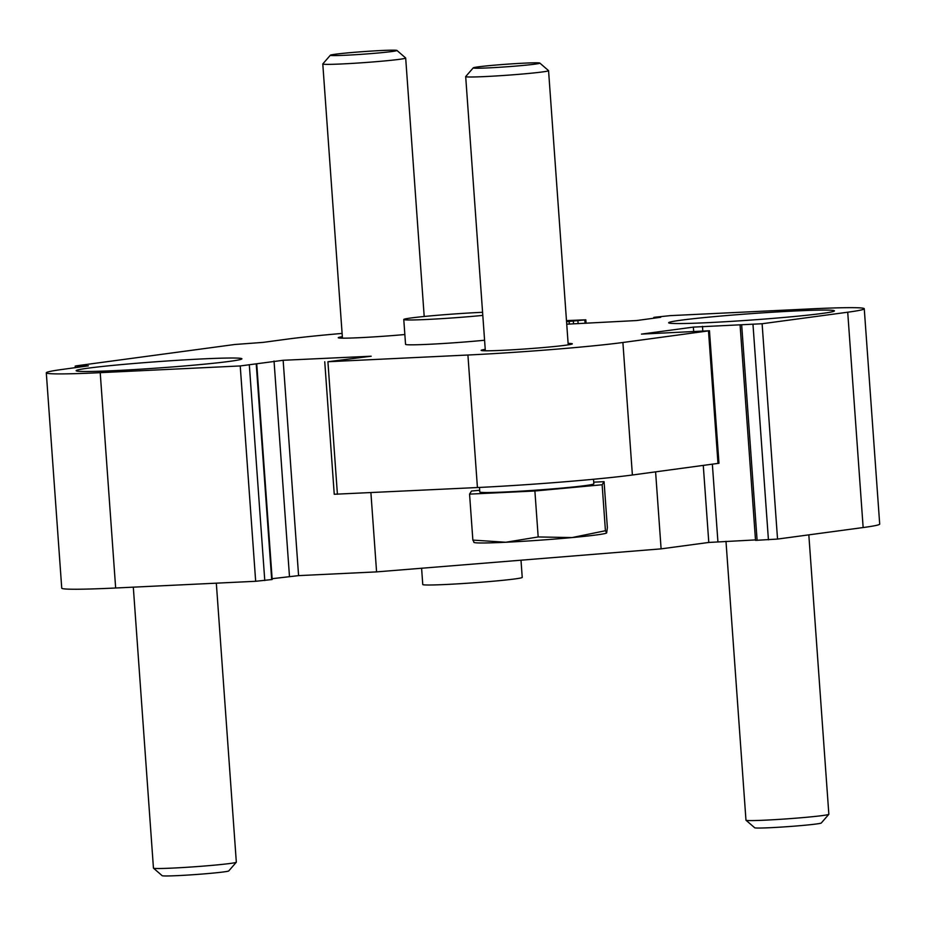 <?xml version="1.0" encoding="UTF-8"?>
<svg xmlns="http://www.w3.org/2000/svg" width="926" height="926" viewBox="0 0 926 926"><rect width="100%" height="100%" fill="white"/><g stroke="black" fill="none" stroke-linecap="round" stroke-linejoin="round"><path stroke-width="1.39" d="M755.5 539.904L708.795 542.451L661.106 548.863L655.596 471.878M693.667 331.381L693.366 327.11L641.475 334.101L709.466 330.756L622.897 342.493A113.007 4.341 175.9 0 1 467.919 355.017L327.92 361.742L371.176 356.209L283.148 360.283L240.228 365.944L100.216 372.669A113.007 4.341 175.9 0 1 46.3 372.831A113.007 4.341 175.9 0 1 62.852 369.358L88.41 365.851L76.187 365.851L234.741 344.495L263.088 342.389L287.673 339.078A113.007 4.341 175.9 0 1 342.111 333.418M709.466 330.756L718.97 463.266L632.389 475.003A113.007 4.341 175.9 0 1 477.422 487.539L334.24 494.264L324.748 361.753M370.898 492.644L376.581 571.886L298.589 575.625L283.148 360.283M566.481 320.604L585.822 319.817L566.562 321.692M566.735 324.193L636.532 320.546L660.736 317.282L654.3 317.294L670.331 315.627L810.343 308.902A113.007 4.341 175.9 0 1 864.259 308.74A113.007 4.341 175.9 0 1 847.718 312.212L762.11 323.741L693.366 327.11M864.259 308.74L879.7 524.081A113.007 4.341 175.9 0 1 863.148 527.542L777.539 539.071L755.523 540.356L740.094 325.026M661.106 548.863L376.581 571.886M272.128 578.692L298.589 575.625M256.757 364.173L272.186 579.514L255.669 581.285L115.657 587.998A113.007 4.341 175.9 0 1 61.741 588.16L46.3 372.831M484.576 340.236A49.854 1.91 175.9 0 1 429.34 344.275A49.854 1.91 175.9 0 1 405.553 344.345L403.771 319.505A49.854 1.91 175.9 0 1 430.775 315.859A49.854 1.91 175.9 0 1 482.573 312.305M115.785 370.574A83.097 3.195 175.9 0 1 76.14 370.689A83.097 3.195 175.9 0 1 158.786 361.568A83.097 3.195 175.9 0 1 241.906 358.802A83.097 3.195 175.9 0 1 199.657 364.624A83.097 3.195 175.9 0 1 115.785 370.574M708.309 322.642A83.097 3.195 175.9 0 1 668.665 322.769A83.097 3.195 175.9 0 1 751.322 313.636A83.097 3.195 175.9 0 1 834.43 310.881A83.097 3.195 175.9 0 1 792.181 316.704A83.097 3.195 175.9 0 1 708.309 322.642M568.113 343.407A45.698 1.759 175.9 0 1 572.314 343.835A45.698 1.759 175.9 0 1 549.072 347.03A45.698 1.759 175.9 0 1 502.945 350.306A45.698 1.759 175.9 0 1 481.138 350.375A45.698 1.759 175.9 0 1 485.236 349.345M404.847 334.529A45.698 1.759 175.9 0 1 360.064 337.666A45.698 1.759 175.9 0 1 338.256 337.735A45.698 1.759 175.9 0 1 342.342 336.705M482.793 315.396A49.854 1.91 175.9 0 1 427.557 319.435A49.854 1.91 175.9 0 1 403.771 319.505M520.991 560.195L522.229 577.396A49.854 1.91 175.9 0 1 496.88 580.891A49.854 1.91 175.9 0 1 446.563 584.456A49.854 1.91 175.9 0 1 422.765 584.526L421.596 568.24M330.362 55.213L322.827 63.906A41.543 1.597 -4.1 0 0 322.792 63.975A41.543 1.597 -4.1 0 0 342.62 63.917A41.543 1.597 -4.1 0 0 384.556 60.942A41.543 1.597 -4.1 0 0 405.681 58.025A41.543 1.597 -4.1 0 0 405.646 57.968L396.941 50.444A33.394 1.285 -4.1 0 0 363.559 51.601A33.394 1.285 -4.1 0 0 330.362 55.213A33.394 1.285 -4.1 0 0 346.278 55.213A33.394 1.285 -4.1 0 0 380.54 52.77A33.394 1.285 -4.1 0 0 396.941 50.444M479.471 487.435L479.795 491.984A57.169 2.199 -4.1 0 0 507.066 491.903A57.169 2.199 -4.1 0 0 564.767 487.817A57.169 2.199 -4.1 0 0 593.844 483.812L593.508 479.263M593.716 482.168L604.065 481.67L602.143 484.761L534.892 490.988L469.563 494.125L471.496 491.035L479.668 490.271M473.255 67.853L465.709 76.545A41.543 1.597 -4.1 0 0 465.685 76.603A41.543 1.597 -4.1 0 0 485.502 76.545A41.543 1.597 -4.1 0 0 527.438 73.571A41.543 1.597 -4.1 0 0 548.562 70.665A41.543 1.597 -4.1 0 0 548.528 70.608L539.823 63.072A33.394 1.285 -4.1 0 0 506.453 64.23A33.394 1.285 -4.1 0 0 473.255 67.853A33.394 1.285 -4.1 0 0 489.16 67.853A33.394 1.285 -4.1 0 0 523.421 65.41A33.394 1.285 -4.1 0 0 539.823 63.072M474.089 542.266L472.862 540.09L505.793 542.254L538.18 536.953L572.071 537.566L605.43 530.725L606.669 532.913L607.363 527.635L604.065 481.67M473.846 542.416L474.459 542.59A66.475 2.546 -4.1 0 0 505.793 542.254A66.475 2.546 -4.1 0 0 572.071 537.566A66.475 2.546 -4.1 0 0 606.333 533.133L606.669 532.913M605.43 530.725L602.143 484.761M538.18 536.953L534.892 490.988M472.862 540.09L469.563 494.125M216.325 583.172L236.327 862.175A41.543 1.597 175.9 0 1 236.304 862.233A41.543 1.597 175.9 0 1 173.266 868.056A41.543 1.597 175.9 0 1 153.484 868.171A41.543 1.597 175.9 0 1 153.45 868.113L133.309 587.153M236.304 862.233L228.757 870.926A33.394 1.285 175.9 0 1 178.093 875.602A33.394 1.285 175.9 0 1 162.189 875.707L153.484 868.171M808.826 534.858L828.851 814.243A41.543 1.597 175.9 0 1 828.828 814.313A41.543 1.597 175.9 0 1 765.802 820.135A41.543 1.597 175.9 0 1 746.009 820.251A41.543 1.597 175.9 0 1 745.974 820.193L725.984 541.316M828.828 814.313L821.281 823.006A33.394 1.285 175.9 0 1 770.617 827.682A33.394 1.285 175.9 0 1 754.713 827.775L746.009 820.251M708.795 542.451L703.274 465.454M717.997 463.475L708.494 330.964M632.389 475.003L622.897 342.493M477.422 487.539L467.919 355.017M337.411 494.252L327.92 361.742M585.082 323.313L584.85 320.026M578.125 323.649L577.928 320.952M573.553 323.868L573.368 321.322M569.316 324.065L569.131 321.53M863.148 527.542L847.718 312.212M777.539 539.071L762.11 323.741M768.43 539.812L752.988 324.47M757.109 540.356L741.68 325.014M717.916 541.71L712.36 464.227M702.799 330.929L702.475 326.369M289.468 576.366L274.038 361.024M271.7 579.618L256.259 364.277M264.778 580.544L249.349 365.214M255.669 581.285L240.228 365.944M115.657 587.998L100.216 372.669M77.136 367.437L77.043 366.094M655.446 318L655.4 317.386M586.065 323.267L585.822 319.817M75.33 367.68L75.214 366.048M653.872 318.208L653.814 317.398M424.201 316.484L405.681 58.025M342.446 338.164L322.792 63.975M568.217 344.866L548.562 70.665M485.34 350.804L465.685 76.603"/></g></svg>
